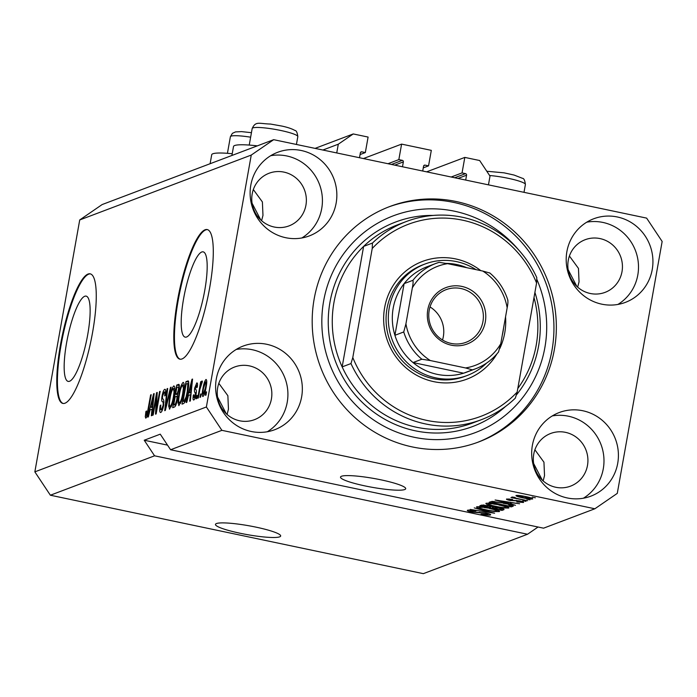 <?xml version="1.0" encoding="UTF-8"?>
<svg xmlns="http://www.w3.org/2000/svg" width="697" height="697" viewBox="0 0 697 697"><rect width="100%" height="100%" fill="white"/><g stroke="black" fill="none" stroke-linecap="round" stroke-linejoin="round"><path stroke-width="1.05" d="M322.885 150.029L338.298 144.201L336.738 152.948M315.061 148.383L353.24 133.946L338.298 144.201M360.061 154.56L365.333 152.565L368.094 137.065L353.24 133.946M360.602 152.312L361.856 151.833L365.333 152.565M361.856 151.833A1.324 1.281 69.3 0 0 360.366 152.861L359.495 157.731M394.772 165.145L403.354 161.904L402.483 166.766M403.354 161.904A1.324 1.281 69.3 0 0 402.317 160.345L398.841 159.613L387.985 163.717M363.416 158.559L401.603 144.113L398.841 159.613M401.603 144.113L431.312 150.36L428.55 165.86L423.279 167.855M423.82 165.607L425.074 165.128L428.55 165.86M425.074 165.128A1.324 1.281 69.3 0 0 423.576 166.156L422.713 171.026M457.981 178.441L466.563 175.2L465.701 180.061M466.563 175.2A1.324 1.281 69.3 0 0 465.526 173.64L462.05 172.908L451.194 177.012M426.634 171.845L464.812 157.409L462.05 172.908M488.458 184.853L490.008 176.106L479.667 160.528L464.812 157.409M216.462 523.543A33.108 4.504 -169.9 0 0 215.469 524.388A33.108 4.504 -169.9 0 0 243.636 533.954A33.108 4.504 -169.9 0 0 279.671 536.838A33.108 4.504 -169.9 0 0 280.664 536.002A33.108 4.504 -169.9 0 0 252.497 526.435A33.108 4.504 -169.9 0 0 216.462 523.543M341.504 476.251A33.108 4.504 -169.9 0 0 340.511 477.088A33.108 4.504 -169.9 0 0 368.678 486.654A33.108 4.504 -169.9 0 0 404.722 489.547A33.108 4.504 -169.9 0 0 405.706 488.702A33.108 4.504 -169.9 0 0 377.539 479.144A33.108 4.504 -169.9 0 0 341.504 476.251M66.607 342.75A43.571 9.592 -78.1 0 0 68.184 381.407A43.571 9.592 -78.1 0 0 87.7 334.769A43.571 9.592 -78.1 0 0 86.123 296.12A43.571 9.592 -78.1 0 0 66.607 342.75M183.633 298.49A43.571 9.592 -78.1 0 0 185.219 337.139A43.571 9.592 -78.1 0 0 204.735 290.51A43.571 9.592 -78.1 0 0 203.149 251.852A43.571 9.592 -78.1 0 0 183.633 298.49M177.517 300.424A66.224 14.585 -78.1 0 0 179.922 359.173A66.224 14.585 -78.1 0 0 209.579 288.297A66.224 14.585 -78.1 0 0 207.183 229.557A66.224 14.585 -78.1 0 0 177.517 300.424M207.488 229.644A66.224 14.585 -78.1 0 0 178.153 300.564A66.224 14.585 -78.1 0 0 180.244 359.216M60.491 344.693A66.224 14.585 -78.1 0 0 62.896 403.432A66.224 14.585 -78.1 0 0 92.553 332.565A66.224 14.585 -78.1 0 0 90.148 273.825A66.224 14.585 -78.1 0 0 60.491 344.693M90.462 273.904A66.224 14.585 -78.1 0 0 61.127 344.823A66.224 14.585 -78.1 0 0 63.218 403.485M576.828 286.397L568.151 269.704M542.31 480.163L533.632 463.479M260.756 219.93L252.079 203.236M226.237 413.696L217.56 397.011M216.305 378.907A44.704 43.179 69.3 0 0 231.404 421.589A44.704 43.179 69.3 0 0 274.784 429.692A44.704 43.179 69.3 0 0 301.644 396.854A44.704 43.179 69.3 0 0 286.537 354.172A44.704 43.179 69.3 0 0 243.157 346.069A44.704 43.179 69.3 0 0 216.305 378.907M267.317 431.748A44.704 43.179 69.3 0 0 287.216 402.308A44.704 43.179 69.3 0 0 236.196 349.467M532.377 445.374A44.704 43.179 69.3 0 0 547.476 488.057A44.704 43.179 69.3 0 0 590.856 496.159A44.704 43.179 69.3 0 0 617.716 463.322A44.704 43.179 69.3 0 0 602.609 420.639A44.704 43.179 69.3 0 0 559.229 412.537A44.704 43.179 69.3 0 0 532.377 445.374M583.389 498.216A44.704 43.179 69.3 0 0 603.288 468.776A44.704 43.179 69.3 0 0 552.268 415.935M566.888 251.6A44.704 43.179 69.3 0 0 581.995 294.282A44.704 43.179 69.3 0 0 625.375 302.385A44.704 43.179 69.3 0 0 652.235 269.547A44.704 43.179 69.3 0 0 637.128 226.865A44.704 43.179 69.3 0 0 593.748 218.762A44.704 43.179 69.3 0 0 566.888 251.6M617.908 304.441A44.704 43.179 69.3 0 0 637.807 275.001A44.704 43.179 69.3 0 0 586.787 222.169M250.815 185.132A44.704 43.179 69.3 0 0 265.923 227.814A44.704 43.179 69.3 0 0 309.302 235.917A44.704 43.179 69.3 0 0 336.154 203.08A44.704 43.179 69.3 0 0 321.056 160.397A44.704 43.179 69.3 0 0 277.676 152.294A44.704 43.179 69.3 0 0 250.815 185.132M301.836 237.973A44.704 43.179 69.3 0 0 321.726 208.534A44.704 43.179 69.3 0 0 270.715 155.701M232.223 153.741A38.413 5.228 -169.9 0 0 211.705 154.743L210.111 163.725M314.155 298.969A125.826 121.539 69.3 0 0 356.672 419.106A125.826 121.539 69.3 0 0 478.778 441.915A125.826 121.539 69.3 0 0 554.376 349.485A125.826 121.539 69.3 0 0 511.859 229.348A125.826 121.539 69.3 0 0 389.754 206.539A125.826 121.539 69.3 0 0 314.155 298.969M252.192 193.914A28.141 27.183 69.3 0 0 261.706 220.783A28.141 27.183 69.3 0 0 289.02 225.889A28.141 27.183 69.3 0 0 305.931 205.214A28.141 27.183 69.3 0 0 296.417 178.345A28.141 27.183 69.3 0 0 269.103 173.239A28.141 27.183 69.3 0 0 252.192 193.914M568.264 260.382A28.141 27.183 69.3 0 0 577.778 287.251A28.141 27.183 69.3 0 0 605.092 292.357A28.141 27.183 69.3 0 0 622.003 271.682A28.141 27.183 69.3 0 0 612.489 244.813A28.141 27.183 69.3 0 0 585.175 239.707A28.141 27.183 69.3 0 0 568.264 260.382M533.754 454.156A28.141 27.183 69.3 0 0 543.259 481.026A28.141 27.183 69.3 0 0 570.573 486.131A28.141 27.183 69.3 0 0 587.484 465.457A28.141 27.183 69.3 0 0 577.979 438.579A28.141 27.183 69.3 0 0 550.656 433.482A28.141 27.183 69.3 0 0 533.754 454.156M217.682 387.689A28.141 27.183 69.3 0 0 227.187 414.558A28.141 27.183 69.3 0 0 254.501 419.664A28.141 27.183 69.3 0 0 271.412 398.989A28.141 27.183 69.3 0 0 261.898 372.111A28.141 27.183 69.3 0 0 234.584 367.014A28.141 27.183 69.3 0 0 217.682 387.689M218.823 383.324L227.875 395.722L228.45 409.148L227.074 414.462M534.895 449.792L543.948 462.189L544.523 475.615L543.146 480.93M569.414 256.026L578.466 268.415L579.041 281.841L577.665 287.155M253.333 189.558L262.394 201.947L262.969 215.373L261.593 220.688M79.719 219.956L251.251 155.074L206.382 406.978L221.899 430.337L170.599 449.748L543.564 528.178L594.863 508.775L617.281 493.38L662.15 241.476L646.633 218.117L273.668 139.679L102.137 204.561L79.719 219.956L34.85 471.86L50.367 495.218L154.568 455.812L527.533 534.242L538.049 527.019M50.367 495.218L423.332 573.657L527.533 534.242M221.899 430.337L594.863 508.775M487.83 514.421C488.527 514.168 487.639 513.759 485.173 513.192L471.991 512.138C468.184 511.293 466.711 510.657 467.565 510.248C468.837 509.89 471.608 510.134 475.894 510.988L470.17 510.788L472.636 511.929L485.687 512.957C489.756 513.881 491.315 514.552 490.366 514.987C488.893 515.371 485.774 515.083 481.017 514.125L487.83 514.421L488.17 513.558M470.283 510.126L469.952 510.962L470.1 510.117M474.256 507.886L494.617 513.21L470.214 509.42L491.699 512.792L474.256 507.886M499.401 511.084L499.305 511.598L494.182 511.493L486.027 510.117C479.379 508.758 476.243 507.66 476.609 506.824C479.283 506.492 483.814 507.007 490.2 508.374L497.58 510.265L499.583 511.38M508.732 507.555L508.636 508.069L503.513 507.965L495.358 506.588C488.71 505.229 485.565 504.131 485.94 503.295C488.606 502.964 493.136 503.478 499.531 504.846L506.902 506.736L508.906 507.852M509.943 503.522L515.458 505.325L495.123 499.993L519.605 503.757L511.903 502.781L509.943 503.522L510.178 502.188M532.186 497.135L535.348 497.797L532.186 497.135M525.747 496.595C530.626 497.58 532.935 498.372 532.682 498.974C530.722 499.218 527.429 498.825 522.785 497.815C518.002 496.848 515.745 496.064 516.015 495.471C517.923 495.227 521.173 495.602 525.747 496.595M526.793 499.174L529.955 499.836L526.793 499.174M514.787 497.388L516.094 498.242L527.62 500.725L510.945 497.562L514.098 497.876L511.929 497.013L514.743 497.37M522.785 500.69L525.947 501.352L522.785 500.69M521.138 501.988L517.81 500.925L510.004 500.446C507.067 499.784 505.97 499.296 506.71 498.991L512.635 499.461L509.028 499.47L510.265 500.158L519.587 500.873C522.863 501.605 524.135 502.136 523.395 502.493L516.834 501.927L521.138 501.988L521.391 501.3M509.124 498.913L508.845 499.61L508.976 498.904M503.905 503.112C510.561 504.454 513.576 505.508 512.957 506.275L511.302 506.893L489.172 502.241L492.056 501.396L503.905 503.112M513.314 505.987L512.957 506.275L513.062 505.647M498.904 507.764C503.147 508.688 504.75 509.35 503.696 509.768L501.971 510.422L479.85 505.769L481.583 505.116L488.693 505.7L498.904 507.764M504.07 509.49L503.696 509.768L503.809 509.176M156.363 397.063L153.157 415.063L152.573 415.281L156.607 392.672L157.226 392.437L156.381 409.566L159.587 391.54L160.171 391.322L156.145 413.931L155.527 414.166L156.363 397.063L156.991 397.194M160.737 412.467C159.613 412.615 159.439 410.306 160.223 405.541L160.859 405.027C160.345 408.311 160.476 409.906 161.26 409.801L163.081 405.506C163.377 402.944 163.168 401.69 162.445 401.76C161.634 401.507 161.504 399.625 162.035 396.123C162.828 392.115 163.743 389.841 164.771 389.309C165.799 389.118 165.973 391.148 165.294 395.408L164.658 395.922C165.102 393.117 164.989 391.792 164.318 391.949L162.61 395.957L162.384 398.179L163.778 400.139L163.682 405.218C162.819 409.522 161.835 411.936 160.737 412.467L160.415 412.502M162.366 410.106L161.042 409.827L162.392 410.045M165.686 392.167L164.318 391.949M171.131 387.183L165.328 410.455L164.727 410.681L167.08 388.708L167.681 388.482L165.468 407.937L170.521 387.41L171.131 387.183M169.685 409.087L168.665 406.159L169.476 398.623C170.608 391.923 172.054 387.68 173.823 385.885C175.13 386.486 175.182 390.076 173.971 396.671L171.95 405.001L169.388 409.113M179.016 405.558L177.988 402.631L178.798 395.094C179.931 388.395 181.377 384.152 183.145 382.357C184.461 382.958 184.505 386.547 183.294 393.143L181.281 401.472L178.711 405.584M188.469 395.408L186.779 402.343L186.169 402.57L191.989 379.29L192.555 379.072L190.325 401.002L189.715 401.228L190.429 394.668L188.469 395.408M206.565 391.845L205.99 395.077L205.406 395.295L205.981 392.071L206.565 391.845M34.85 471.86L206.382 406.978M202.984 396.488C202.034 396.035 202.017 393.396 202.932 388.569C203.733 383.768 204.761 380.736 206.016 379.456C206.965 379.882 206.992 382.461 206.103 387.21C205.301 392.08 204.265 395.173 202.984 396.488L202.775 396.515M201.172 393.883L200.597 397.116L200.013 397.334L200.588 394.11L201.172 393.883M199.856 389.449L198.34 397.97L197.756 398.187L200.684 381.747L201.267 381.529L200.797 384.152L202.008 380.971L202.4 381.651L199.856 389.449M202.182 381.015L202.4 381.651M197.234 395.373L196.659 398.606L196.075 398.823L196.659 395.6L197.234 395.373M193.775 399.973C192.982 400.113 192.834 398.518 193.322 395.208L193.958 394.694L194.228 397.604L195.439 394.772L195.186 392.629C194.446 392.542 194.271 391.034 194.655 388.133L196.781 382.949C197.547 382.714 197.713 384.108 197.277 387.149L196.641 387.663L196.388 385.293L195.299 387.576L195.726 389.571C196.441 389.667 196.563 391.2 196.101 394.145C195.43 397.578 194.655 399.52 193.775 399.973L193.522 400M195.151 397.848L194.071 397.621L195.169 397.804M197.486 385.476L196.388 385.293M187.841 391.287C186.744 397.935 185.358 402.021 183.668 403.519L182.013 404.147L186.038 381.538L188.443 381.024C188.992 383.019 188.791 386.434 187.841 391.287M188.504 381.128L187.624 380.937L188.443 381.024M179.077 384.535L178.458 384.404C179.39 384.073 179.565 385.772 178.981 389.51L177.508 394.485L177.299 399.738C176.463 404.147 175.505 406.569 174.416 407.022L172.69 407.675L176.716 385.066L178.824 384.369M150.064 409.932L148.374 416.867L147.764 417.102L153.584 393.814L154.15 393.596L151.92 415.525L151.319 415.76L152.024 409.191L150.064 409.932M145.865 418.095L145.272 416.823L145.908 411.5L146.544 410.986L146.361 415.438L147.25 413.513L150.63 394.929L151.214 394.711L148.478 410.054C147.825 414.288 146.954 416.963 145.865 418.095L145.673 418.122M146.283 415.456L147.241 415.621L146.283 415.456M170.599 449.748L160.258 434.17L144.227 440.234L154.568 455.812M273.668 139.679L251.251 155.074M206.504 392.176L205.981 392.071M203.463 388.673L202.932 388.569M205.589 381.817L203.524 388.334C202.862 391.688 202.827 393.613 203.419 394.136L205.484 387.593C206.146 384.247 206.181 382.322 205.589 381.817L206.748 382.017M206.007 387.698L205.484 387.593M204.343 394.328L203.297 394.145L204.326 394.363M201.111 394.214L200.588 394.11M201.206 381.86L200.684 381.747M197.181 395.704L196.659 395.6M193.871 395.33L193.322 395.208M195.962 394.877L195.439 394.772M196.214 393.465L195.578 393.326M195.212 388.246L194.655 388.133M192.52 379.403L191.989 379.29M190.961 394.772L190.429 394.668M190.83 385.911L189.131 392.69L190.708 392.097L191.849 381.538L190.83 385.911M191.126 393.108L189.131 392.69M192.294 381.625L191.849 381.538M191.222 392.202L190.708 392.097M188.748 382.104L186.038 381.538M186.151 383.96L183.067 401.28L184.069 400.906L186.055 397.081L187.266 391.47L187.85 383.733L186.151 383.96M185.132 401.716L183.067 401.28M188.774 383.934L187.136 383.585M187.789 391.583L187.266 391.47M186.587 397.194L186.055 397.081M185.358 401.176L184.069 400.906M179.146 402.875L177.988 402.631M179.329 395.208L178.798 395.094M182.684 384.997C181.316 386.426 180.218 389.728 179.382 394.911C178.476 399.79 178.51 402.457 179.477 402.91C180.811 401.533 181.891 398.318 182.727 393.291L183.389 388.273L182.684 384.997L184.182 385.249M183.991 388.403L183.389 388.273M183.25 393.404L182.727 393.291M180.654 403.162L179.268 402.936L180.628 403.223M179.321 385.615L176.716 385.066M176.829 387.488L175.627 394.241L177.265 393.422L178.336 390.102C178.728 387.497 178.545 386.504 177.779 387.123L176.829 387.488M177.578 394.65L175.627 394.241M179.286 387.262L177.779 387.123M178.85 390.207L178.336 390.102M177.918 393.552L177.265 393.422M175.156 396.881L173.745 404.809L175.513 403.877L176.707 399.982C177.151 397.177 176.986 396.009 176.228 396.48L175.156 396.881M175.827 405.245L173.745 404.809M177.7 396.654L176.228 396.48M177.23 400.087L176.707 399.982M176.263 404.033L175.513 403.877M176.062 404.617L174.895 404.373M169.824 406.403L168.665 406.159M169.998 398.736L169.476 398.623M173.353 388.525C171.993 389.954 170.887 393.256 170.051 398.44C169.144 403.319 169.179 405.985 170.146 406.438C171.479 405.062 172.56 401.847 173.396 396.82L174.067 391.801L173.353 388.525L174.851 388.778M174.659 391.923L174.067 391.801M173.919 396.933L173.396 396.82M171.323 406.691L169.946 406.464L171.296 406.752M167.637 388.83L167.08 388.708M165.938 408.033L165.468 407.937M171.044 387.515L170.521 387.41M160.763 405.654L160.223 405.541M163.603 405.61L163.081 405.506M162.567 396.227L162.035 396.123M157.208 392.803L156.607 392.672M156.903 409.67L156.381 409.566M160.118 391.653L159.587 391.54M154.124 393.927L153.584 393.814M152.556 409.305L152.024 409.191M152.425 400.435L150.726 407.214L152.303 406.621L153.453 396.062L152.425 400.435M152.721 407.64L150.726 407.214M153.898 396.157L153.453 396.062M152.817 406.726L152.303 406.621M146.658 417.12L145.272 416.823M146.44 411.613L145.908 411.5M147.764 413.626L147.25 413.513M151.153 395.042L150.63 394.929M231.909 155.475L233.512 146.501A38.413 5.228 10.1 0 1 257.332 145.865M518.402 495.41L518.202 496.037L518.315 495.401M525.381 496.517L518.298 495.959L523.36 497.597L530.4 498.486L530.609 497.754M530.4 498.486L525.329 496.848M514.212 497.231L514.098 497.876M501.64 501.352L507.547 502.903L509.124 502.31L497.71 500.368L501.64 501.352M511.633 505.046L511.302 506.893M492.552 501.387L492.343 502.563L509.298 506.135L510.648 505.482L510.77 504.776M493.467 501.431L493.328 502.197L492.343 502.563M494.643 501.535L493.328 502.197M503.347 502.999L494.565 501.988M508.54 504.166L503.295 503.321M510.3 505.752L508.47 504.55M488.649 503.173L488.327 504.009L488.475 503.164M493.694 503.765L488.527 503.844C488.301 504.489 490.775 505.334 495.976 506.379C500.699 507.39 504.053 507.773 506.048 507.529L506.388 506.562M498.939 504.724L493.633 504.097M506.048 507.529C506.283 506.893 503.887 506.074 498.878 505.055M502.293 508.601L501.971 510.422M483.012 506.092L489.625 507.486L491.019 506.832L488.466 505.996L483.012 506.092L483.221 504.933M491.019 506.876L491.124 506.301L490.653 507.094M492.213 508.026L499.967 509.664L501.413 508.949L498.338 507.991L492.213 508.026L492.439 506.771M501.431 509.019L501.544 508.383L501.126 509.219M479.318 506.702L478.996 507.538L479.144 506.684M484.371 507.294L479.205 507.364C478.97 508.017 481.453 508.862 486.645 509.899C491.368 510.918 494.731 511.302 496.717 511.058L497.057 510.091M489.616 508.252L484.31 507.625M496.717 511.058C496.952 510.422 494.565 509.603 489.555 508.583M144.227 440.234L167.533 445.13M505.543 316.874A62.913 60.77 -110.7 0 1 504.741 332.913A62.913 60.77 -110.7 0 1 499.758 348.587M496.909 353.937A62.913 60.77 -110.7 0 1 423.062 378.349A62.913 60.77 -110.7 0 1 384.631 307.656A62.913 60.77 -110.7 0 1 480.799 270.636M425.048 263.997L422.8 264.843A59.602 57.572 69.3 0 0 386.992 308.623A59.602 57.572 69.3 0 0 407.126 365.533A59.602 57.572 69.3 0 0 464.969 376.336L467.217 375.483A59.602 57.572 -110.7 0 1 409.374 364.679A59.602 57.572 -110.7 0 1 389.24 307.778A59.602 57.572 -110.7 0 1 425.048 263.997A59.602 57.572 -110.7 0 1 475.99 269.626M333.924 302.655A105.953 102.346 69.3 0 0 342.157 366.892L350.974 363.555A105.953 102.346 -110.7 0 0 481.374 419.69L472.557 423.027A105.953 102.346 69.3 0 1 342.157 366.892L363.625 246.398A105.953 102.346 69.3 0 0 333.924 302.655M517.793 388.499A105.953 102.346 69.3 0 0 536.211 345.198A105.953 102.346 69.3 0 0 533.998 297.549M518.472 249.753A115.894 111.938 69.3 0 0 404.033 212.393A115.894 111.938 69.3 0 0 323.643 300.965A115.894 111.938 69.3 0 0 414.131 437.263A115.894 111.938 69.3 0 0 544.888 347.489A115.894 111.938 69.3 0 0 536.742 279.148M388.551 207A125.826 121.539 -110.7 0 1 509.951 230.698A125.826 121.539 -110.7 0 1 551.972 350.391A125.826 121.539 -110.7 0 1 477.576 442.36M406.403 221.489A105.953 102.346 -110.7 0 0 372.442 243.061L363.625 246.398A105.953 102.346 69.3 0 1 397.586 224.817L406.403 221.489A105.953 102.346 -110.7 0 1 536.795 277.624L536.577 283.043A102.642 99.148 69.3 0 0 372.224 248.48L352.795 357.526A102.642 99.148 69.3 0 0 517.157 392.089L515.336 398.118A105.953 102.346 -110.7 0 1 481.374 419.69M536.577 283.043L517.157 392.089M372.442 243.061L372.224 248.48M352.795 357.526L350.974 363.555M485.312 321.848A30.128 29.108 -110.7 0 1 451.316 345.189A30.128 29.108 -110.7 0 1 427.784 309.747A30.128 29.108 -110.7 0 1 461.789 286.406A30.128 29.108 -110.7 0 1 485.312 321.848M429.204 310.331A28.141 27.183 69.3 0 0 438.709 337.2A28.141 27.183 69.3 0 0 466.023 342.305A28.141 27.183 69.3 0 0 482.934 321.631A28.141 27.183 69.3 0 0 473.429 294.761A28.141 27.183 69.3 0 0 446.115 289.656A28.141 27.183 69.3 0 0 429.204 310.331M442.517 339.988A28.141 27.183 69.3 0 0 443.336 336.607A28.141 27.183 69.3 0 0 430.023 306.95M503.565 327.991A59.602 57.572 -110.7 0 1 503.025 331.702A59.602 57.572 -110.7 0 1 502.249 335.37M412.345 287.844C413.068 284.315 413.269 281.797 412.938 280.299A56.291 54.375 -110.7 0 1 435.834 263.449L427.017 266.785A56.291 54.375 69.3 0 0 404.121 283.627A56.291 54.375 69.3 0 0 393.195 308.135A56.291 54.375 69.3 0 0 394.92 335.301A56.291 54.375 69.3 0 0 413.016 362.562L463.592 373.2A56.291 54.375 69.3 0 0 466.842 372.085L475.668 368.748A56.291 54.375 -110.7 0 1 472.409 369.863L465.518 367.946A52.981 51.177 69.3 0 0 500.76 343.752L507.163 307.786A52.981 51.177 69.3 0 0 482.777 271.055L447.579 263.658A52.981 51.177 69.3 0 0 412.345 287.844L405.933 323.809A52.981 51.177 69.3 0 0 430.319 360.541L465.518 367.946M466.755 267.683A56.291 54.375 69.3 0 0 446.289 263.388M430.319 360.541L421.833 359.225L413.016 362.562A56.291 54.375 69.3 0 0 463.592 373.2L472.409 369.863M412.938 280.299L404.121 283.627L394.92 335.301L403.737 331.964L405.933 323.809M486.602 363.076A59.602 57.572 -110.7 0 1 467.217 375.483M500.76 343.752L498.555 351.907A56.291 54.375 -110.7 0 1 475.668 368.748C484.851 365.228 492.518 359.574 498.677 351.802L498.555 351.907M507.163 307.786C507.895 304.258 508.096 301.74 507.764 300.233L507.93 300.39C504.489 289.403 498.407 280.238 489.669 272.867M482.777 271.055L489.66 272.98M439.11 262.333L435.834 263.449A56.291 54.375 -110.7 0 1 439.093 262.342L447.579 263.658M391.461 164.448L402.317 160.345M454.671 177.744L465.526 173.64M196.301 392.864L195.186 392.629M191.832 386.164L191.344 386.06M177.709 394.075L176.655 393.849M166.844 404.382L166.348 404.277M164.039 402.091L162.445 401.76M153.436 400.688L152.939 400.583M148.383 410.568L147.86 410.455M516.477 500.341L516.364 500.943M484.101 504.994L483.971 505.734M493.406 506.928L493.284 507.625M479.702 512.182L479.588 512.844M250.641 137.187A23.175 3.154 -169.9 0 0 230.385 136.751L227.431 153.314M486.785 171.253L504.036 172.83L514.072 175.052L522.48 178.319C523.9 178.327 524.876 180.384 525.399 184.487A23.175 3.154 -169.9 0 0 524.545 183.389A23.175 3.154 -169.9 0 0 489.625 175.522M252.183 128.501C255.747 120.816 258.962 123.77 270.506 124.049L282.102 126.113C287.8 127.368 292.069 128.823 294.901 130.461C296.33 130.47 297.297 132.526 297.819 136.629A23.175 3.154 -169.9 0 0 296.974 135.532A23.175 3.154 -169.9 0 0 272.144 128.893A23.175 3.154 -169.9 0 0 252.183 128.501L249.238 145.072M534.913 292.4A109.263 105.543 -110.7 0 1 538.572 346.165A109.263 105.543 -110.7 0 1 516.242 395.147M505.456 406.517A109.263 105.543 -110.7 0 1 382.758 418.095A109.263 105.543 -110.7 0 1 329.96 302.289A109.263 105.543 -110.7 0 1 433.177 215.425M421.833 359.225A56.291 54.375 -110.7 0 1 403.737 331.964M187.598 383.524L188.774 383.768M251.443 132.683L241.598 131.62L235.534 131.899L232.397 133.336L230.385 136.751M524.005 192.328L525.399 184.487M296.425 144.471L297.819 136.629"/></g></svg>
